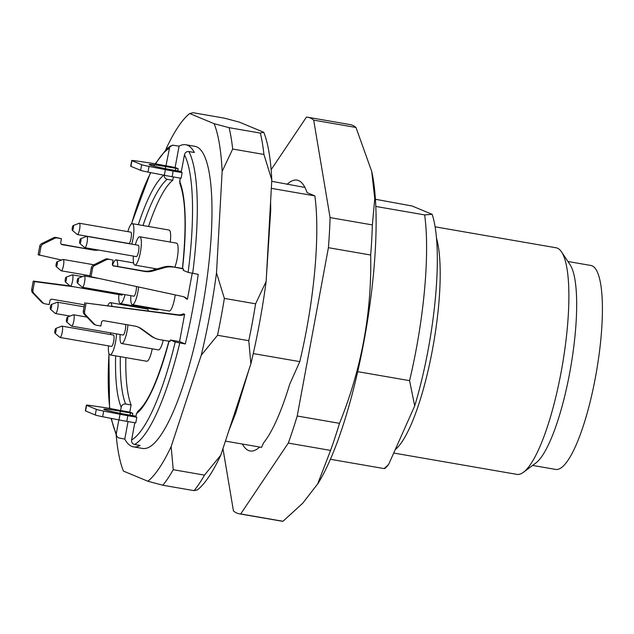 <?xml version="1.0" encoding="UTF-8"?>
<svg xmlns="http://www.w3.org/2000/svg" width="634" height="634" viewBox="0 0 634 634"><rect width="100%" height="100%" fill="white"/><g stroke="black" fill="none" stroke-linecap="round" stroke-linejoin="round"><path stroke-width="0.95" d="M253.259 353.574L299.771 361.626A153.309 34.957 99.8 0 0 314.852 195.882L271.328 188.346M375.819 206.446L424.645 214.902L432.142 214.324L412.116 206.002L375.431 199.274M357.687 371.659L409.564 380.646A153.309 34.957 -80.2 0 0 424.645 214.902M180.135 178.099L179.802 183.408M173.383 176.926L172.757 180.27L167.241 179.319C165.03 178.653 164.047 177.124 164.293 174.746M137.99 411.125L136.476 413.661L135.882 416.879L136.809 417.267L135.763 422.91L126.776 421.356A19.163 0.959 -169.5 0 1 118.994 419.922L102.637 416.728A9.581 0.483 -169.5 0 1 95.274 414.993L85.574 410.959A9.581 0.483 -169.5 0 1 85.344 410.808L86.39 405.166A9.581 0.483 10.5 0 0 86.62 405.316L85.574 410.959M129.788 412.116L120.595 410.523L121.197 407.305C121.815 404.991 123.281 403.89 125.603 404.009L131.119 404.967L129.788 412.116L132.815 413.376L132.411 415.547M128.036 421.57L124.787 439.085A153.309 34.957 -80.2 0 0 133.417 446.851A153.309 34.957 -80.2 0 0 140.074 445.44L134.559 444.482C132.347 443.84 131.365 442.334 131.603 439.98A149.473 34.078 -80.2 0 0 175.238 342.027L170.372 340.006L179.565 341.599L184.621 314.313L183.385 313.798A9.581 9.32 112.6 0 1 177.885 314.773L86.137 303.076L179.129 315.288A9.581 9.32 112.6 0 0 184.621 314.313M112.931 265.662L143.411 270.94A19.163 18.632 112.6 0 0 151.629 270.48L163.509 267.072A19.163 18.632 -67.4 0 1 171.735 266.621L183.543 268.967L183.281 270.377L188.139 272.398L198.188 274.34A153.309 34.957 -80.2 0 1 185.279 343.969L179.565 341.599M183.551 296.744A9.581 9.32 112.6 0 1 186.174 298.741L187.41 299.256L192.221 273.309M188.853 151.542L194.369 152.501A153.309 34.957 -80.2 0 0 187.482 145.241A153.309 34.957 -80.2 0 0 185.746 144.734A153.309 34.957 -80.2 0 0 179.081 146.145L175.135 167.471L156.027 163.937A19.163 0.959 10.5 0 0 148.942 162.795L135.549 160.838A9.581 0.483 10.5 0 0 131.729 160.521A9.581 0.483 10.5 0 0 131.959 160.671L141.667 164.705A9.581 0.483 10.5 0 0 149.03 166.441L165.379 169.627A19.163 0.959 10.5 0 0 173.169 171.061L182.156 172.622L181.221 172.234L184.462 154.783C185.08 152.485 186.547 151.407 188.853 151.542A153.309 34.957 99.8 0 1 192.673 273.389M181.356 171.529L175.016 170.427A21.556 1.078 -169.5 0 1 149.164 164.571A21.556 1.078 -169.5 0 1 165.72 166.568L175.832 168.319A21.556 1.078 -169.5 0 1 178.154 168.731L175.135 167.471M178.154 168.731L177.75 170.903M172.757 180.27A119.771 27.31 -80.2 0 0 148.522 226.473M130.667 305.374L130.525 306.119M125.849 357.631A119.771 27.31 -80.2 0 0 131.119 404.967M154.205 268.451A14.376 3.273 99.8 0 1 154.395 269.688M107.78 305.572A14.376 3.273 99.8 0 1 110.419 302.64L147.191 309.004A14.376 3.273 99.8 0 1 148.411 310.906M158.452 309.21A14.376 3.273 99.8 0 1 157.129 309.955L120.357 303.591A14.376 3.273 99.8 0 1 120.191 303.543A14.376 3.273 99.8 0 1 118.867 294.58M152.231 348.827A14.376 3.273 99.8 0 1 146.763 361.253L109.999 354.882A14.376 3.273 99.8 0 1 109.833 354.834A14.376 3.273 99.8 0 1 108.509 345.871M163.247 340.228A14.376 3.273 99.8 0 1 158.381 349.889L121.609 343.517A14.376 3.273 99.8 0 1 121.443 343.469A14.376 3.273 99.8 0 1 120.119 334.506M175.198 294.889A14.376 3.273 99.8 0 1 174.683 298.178A14.376 3.273 99.8 0 1 169.127 311.056L132.355 304.685A14.376 3.273 99.8 0 1 132.197 304.637A14.376 3.273 99.8 0 1 130.873 295.674M135.327 244.756A14.376 3.273 99.8 0 1 139.757 236.775L176.529 243.139A14.376 3.273 99.8 0 1 177.179 258.593A14.376 3.273 99.8 0 1 174.849 267.16M127.854 231.648A14.376 3.273 99.8 0 1 132.284 223.659L169.056 230.031A14.376 3.273 99.8 0 1 170.237 242.053M134.796 422.743L131.603 439.98M155.679 338.461L154.442 337.946A19.163 18.632 -67.4 0 1 150.757 335.885L152.001 336.4A19.163 18.632 112.6 0 0 155.679 338.461A19.163 18.632 112.6 0 0 159.546 339.586L170.11 341.417L170.372 340.006M86.39 405.166A9.581 0.483 10.5 0 1 90.202 405.483L103.596 407.44A19.163 0.959 10.5 0 1 110.681 408.581L120.595 410.523M124.787 439.085L118.368 437.848L116.601 436.026L116.315 433.624L118.859 419.89M185.279 343.969L175.238 342.027M182.156 172.622L181.11 178.265L172.123 176.712A19.163 0.959 -169.5 0 1 164.333 175.277L165.379 169.627M183.543 268.967L182.433 268.475C186.658 227.479 185.778 199.108 179.787 183.369M165.942 165.878L169.722 147.009L172.535 145.162L179.081 146.145M133.417 446.851L142.61 448.444A153.309 34.957 -80.2 0 0 202.531 307.236A153.309 34.957 -80.2 0 0 196.675 146.834A153.309 34.957 -80.2 0 0 194.939 146.327L185.746 144.734M179.581 181.094A123.606 28.181 99.8 0 1 182.537 268.547L182.433 268.483M165.95 149.561L166.401 148.197A190.675 43.477 99.8 0 1 189.685 113.526L214.126 123.685A190.675 43.477 99.8 0 1 222.154 171.362L216.503 272.874A190.675 43.477 99.8 0 1 201.24 355.222L171.148 446.574A190.675 43.477 99.8 0 1 147.857 481.246L123.416 471.086A190.675 43.477 99.8 0 1 116.188 435.225M173.24 469.707L204.497 475.12A200.257 45.656 99.8 0 1 194.067 490.645L162.811 485.232A200.257 45.656 -80.2 0 0 173.24 469.707L171.148 446.574M224.365 298.4L255.613 303.813A200.257 45.656 99.8 0 1 248.782 340.696L217.525 335.283A200.257 45.656 -80.2 0 0 224.365 298.4L216.503 272.874M229.088 127.672L260.336 133.085A200.257 45.656 99.8 0 1 263.934 154.442L232.678 149.03A200.257 45.656 -80.2 0 0 229.088 127.672L214.126 123.685M194.067 490.645L197.499 489.844A190.675 43.477 -80.2 0 0 220.783 455.172L250.882 363.821A190.675 43.477 -80.2 0 0 266.137 281.472L271.796 179.961A190.675 43.477 -80.2 0 0 263.768 132.284L239.327 122.124L224.373 118.138L193.116 112.725L189.685 113.526M260.336 133.085L263.768 132.284M232.678 149.03L222.154 171.362M255.613 303.813L266.137 281.472M271.796 179.961L263.934 154.442M217.525 335.283L201.24 355.222M204.497 475.12L220.783 455.172M250.882 363.821L248.782 340.696M162.811 485.232L147.857 481.246M409.564 380.646L414.715 405.895A137.443 31.335 -80.2 0 0 432.142 214.324M414.715 405.895L388.594 464.516L384.125 468.589L385.052 468.383A137.443 31.335 -80.2 0 0 388.594 464.516M532.6 465.427L555.582 469.406A103.485 23.593 -80.2 0 0 596.031 374.092A103.485 23.593 -80.2 0 0 592.077 265.82A103.485 23.593 -80.2 0 0 590.904 265.48L567.921 261.501M393.714 453.041L516.853 474.367A114.984 26.216 -80.2 0 0 523.446 472.267L535.778 463.058A103.485 23.593 -80.2 0 0 570.751 367.015A103.485 23.593 -80.2 0 0 570.117 264.798L561.597 251.975A114.984 26.216 -80.2 0 0 557.397 248.163A114.984 26.216 -80.2 0 0 556.097 247.783L435.122 226.829M523.446 472.267A114.984 26.216 -80.2 0 0 562.303 365.549A114.984 26.216 -80.2 0 0 561.597 251.975M330.393 459.285L384.125 468.589M225.419 441.106L261.573 447.366L263.578 442.865A137.443 31.335 99.8 0 0 289.698 384.244L299.771 361.626M271.717 181.316L304.946 187.442M287.099 184.351A137.443 31.335 99.8 0 1 297.021 180.111A137.443 31.335 99.8 0 1 307.125 192.673L314.852 195.882M57.139 261.787A2.433 0.555 -80.2 0 0 57.036 261.794A2.433 0.555 -80.2 0 0 56.157 264.085A2.433 0.555 -80.2 0 0 56.212 266.534A2.433 0.555 -80.2 0 0 57.203 264.497A2.433 0.555 -80.2 0 0 57.139 261.787M57.036 261.794L63.012 259.488A5.746 1.308 99.8 0 1 63.194 259.464A5.746 1.308 99.8 0 1 63.257 259.488A5.746 1.308 99.8 0 1 63.479 265.503A5.746 1.308 99.8 0 1 61.236 270.797A5.746 1.308 99.8 0 1 61.07 270.71L56.212 266.534M112.559 265.171A14.376 3.273 99.8 0 1 116.149 259.885A14.376 3.273 99.8 0 1 117.742 266.494M51.417 304.542A2.433 0.555 -80.2 0 0 51.306 304.542A2.433 0.555 -80.2 0 0 50.427 306.832A2.433 0.555 -80.2 0 0 50.49 309.289A2.433 0.555 -80.2 0 0 51.473 307.244A2.433 0.555 -80.2 0 0 51.417 304.542M51.306 304.542L57.282 302.244A5.746 1.308 99.8 0 1 57.464 302.22A5.746 1.308 99.8 0 1 57.535 302.236A5.746 1.308 99.8 0 1 57.749 308.251A5.746 1.308 99.8 0 1 55.507 313.545A5.746 1.308 99.8 0 1 55.34 313.465L50.49 309.289M110.419 302.64A14.376 3.273 99.8 0 1 111.901 306.111M66.261 277.169A2.433 0.555 -80.2 0 0 66.15 277.169A2.433 0.555 -80.2 0 0 65.27 279.459A2.433 0.555 -80.2 0 0 65.334 281.916A2.433 0.555 -80.2 0 0 66.324 279.871A2.433 0.555 -80.2 0 0 66.261 277.169M66.15 277.169L72.133 274.863A5.746 1.308 99.8 0 1 72.316 274.847A5.746 1.308 99.8 0 1 72.379 274.863A5.746 1.308 99.8 0 1 72.601 280.878A5.746 1.308 99.8 0 1 70.35 286.172A5.746 1.308 99.8 0 1 70.184 286.092L65.334 281.916M70.35 286.172L121.831 295.087A5.746 1.308 -80.2 0 0 122.711 294.263M125.041 294.667A14.376 3.273 99.8 0 1 120.357 303.591M55.895 328.467A2.433 0.555 -80.2 0 0 55.792 328.467A2.433 0.555 -80.2 0 0 54.912 330.758A2.433 0.555 -80.2 0 0 54.968 333.207A2.433 0.555 -80.2 0 0 55.958 331.17A2.433 0.555 -80.2 0 0 55.895 328.467M55.792 328.467L61.767 326.161A5.746 1.308 99.8 0 1 61.95 326.138A5.746 1.308 99.8 0 1 62.021 326.161A5.746 1.308 99.8 0 1 62.235 332.176A5.746 1.308 99.8 0 1 59.992 337.47A5.746 1.308 99.8 0 1 59.826 337.391L54.968 333.207M59.992 337.47L111.465 346.386A5.746 1.308 -80.2 0 0 113.716 341.092A5.746 1.308 -80.2 0 0 113.494 335.077A5.746 1.308 -80.2 0 0 113.431 335.053L61.95 326.138M110.475 334.546A14.376 3.273 99.8 0 1 110.95 332.921M116.482 333.88A14.376 3.273 99.8 0 1 115.547 342.011A14.376 3.273 99.8 0 1 109.999 354.882M67.513 317.103A2.433 0.555 -80.2 0 0 67.402 317.103A2.433 0.555 -80.2 0 0 66.522 319.393A2.433 0.555 -80.2 0 0 66.586 321.842A2.433 0.555 -80.2 0 0 67.569 319.805A2.433 0.555 -80.2 0 0 67.513 317.103M67.402 317.103L73.378 314.797A5.746 1.308 99.8 0 1 73.568 314.773A5.746 1.308 99.8 0 1 73.631 314.797A5.746 1.308 99.8 0 1 73.845 320.812A5.746 1.308 99.8 0 1 71.602 326.106A5.746 1.308 99.8 0 1 71.436 326.027L66.586 321.842M71.602 326.106L123.083 335.021A5.746 1.308 -80.2 0 0 125.072 330.956A5.746 1.308 -80.2 0 0 125.532 324.465M127.949 324.885A14.376 3.273 99.8 0 1 127.157 330.647A14.376 3.273 99.8 0 1 121.609 343.517M78.259 278.271A2.433 0.555 -80.2 0 0 78.156 278.271A2.433 0.555 -80.2 0 0 77.269 280.561A2.433 0.555 -80.2 0 0 77.332 283.01A2.433 0.555 -80.2 0 0 78.323 280.973A2.433 0.555 -80.2 0 0 78.259 278.271M78.156 278.271L84.132 275.964A5.746 1.308 99.8 0 1 84.314 275.941A5.746 1.308 99.8 0 1 84.377 275.964A5.746 1.308 99.8 0 1 84.599 281.979A5.746 1.308 99.8 0 1 82.357 287.273A5.746 1.308 99.8 0 1 82.19 287.194L77.332 283.01M82.357 287.273L133.829 296.189A5.746 1.308 -80.2 0 0 135.66 292.805A5.746 1.308 -80.2 0 0 136.413 286.52M138.608 286.996A14.376 3.273 99.8 0 1 137.911 291.814A14.376 3.273 99.8 0 1 132.355 304.685M80.756 238.677A2.433 0.555 -80.2 0 0 80.653 238.677A2.433 0.555 -80.2 0 0 79.765 240.968A2.433 0.555 -80.2 0 0 79.829 243.424A2.433 0.555 -80.2 0 0 80.819 241.38A2.433 0.555 -80.2 0 0 80.756 238.677M80.653 238.677L86.628 236.379A5.746 1.308 99.8 0 1 86.81 236.355A5.746 1.308 99.8 0 1 86.874 236.371A5.746 1.308 99.8 0 1 87.096 242.386A5.746 1.308 99.8 0 1 84.845 247.688A5.746 1.308 99.8 0 1 84.679 247.601L79.829 243.424M84.845 247.688L136.326 256.604A5.746 1.308 -80.2 0 0 138.577 251.302A5.746 1.308 -80.2 0 0 138.355 245.287A5.746 1.308 -80.2 0 0 138.291 245.271L86.81 236.355M139.757 236.775A14.376 3.273 99.8 0 1 140.407 252.221A14.376 3.273 99.8 0 1 134.852 265.099A14.376 3.273 99.8 0 1 134.693 265.052A14.376 3.273 99.8 0 1 133.37 256.088M132.284 223.659A14.376 3.273 99.8 0 1 132.926 239.113A14.376 3.273 99.8 0 1 131.769 244.145M73.282 225.561A2.433 0.555 -80.2 0 0 73.172 225.569A2.433 0.555 -80.2 0 0 72.292 227.86A2.433 0.555 -80.2 0 0 72.355 230.308A2.433 0.555 -80.2 0 0 73.338 228.272A2.433 0.555 -80.2 0 0 73.282 225.561M73.172 225.569L79.147 223.263A5.746 1.308 99.8 0 1 79.337 223.239A5.746 1.308 99.8 0 1 79.401 223.263A5.746 1.308 99.8 0 1 79.615 229.278A5.746 1.308 99.8 0 1 77.372 234.572A5.746 1.308 99.8 0 1 77.205 234.485L72.355 230.308M77.372 234.572L128.853 243.488A5.746 1.308 -80.2 0 0 131.095 238.194A5.746 1.308 -80.2 0 0 130.873 232.179A5.746 1.308 -80.2 0 0 130.81 232.155L79.337 223.239M118.994 419.922L120.04 414.271A19.163 0.959 10.5 0 0 127.83 415.706L126.776 421.356M120.04 414.271L103.683 411.086L102.637 416.728M95.274 414.993L96.32 409.35A9.581 0.483 10.5 0 0 103.683 411.086M96.32 409.35L86.62 405.316M132.815 413.376A21.556 1.078 10.5 0 0 130.485 412.964L120.373 411.212A21.556 1.078 10.5 0 0 103.825 409.215A21.556 1.078 10.5 0 0 129.669 415.08L136.009 416.173M136.809 417.267L127.83 415.706M131.959 160.671L130.913 166.314A9.581 0.483 -169.5 0 1 130.683 166.163L131.729 160.521M130.913 166.314L140.621 170.348L141.667 164.705M149.03 166.441L147.984 172.083A9.581 0.483 -169.5 0 1 140.621 170.348M147.984 172.083L164.333 175.277M172.979 267.136A19.163 18.632 112.6 0 0 164.753 267.588L163.509 267.072M151.629 270.48L152.873 270.995L164.753 267.588M152.873 270.995A19.163 18.632 -67.4 0 1 144.647 271.455L143.411 270.94M113.121 265.812L144.647 271.455M113.858 266.122A1.918 1.862 -67.4 0 1 112.369 263.918L113.066 260.154L107.495 258.886L113.066 260.154M108.731 259.401A3.836 3.725 112.6 0 0 106.464 259.734L105.22 259.219A3.836 3.725 -67.4 0 1 107.495 258.886M187.41 299.256A9.581 9.32 112.6 0 0 182.616 296.49L91.019 276.733L89.782 276.218L91.344 267.802A3.836 3.725 -67.4 0 1 93.444 265.004L105.22 259.219M93.444 265.004L94.688 265.519L106.464 259.734M94.688 265.519A3.836 3.725 112.6 0 0 92.58 268.317L91.344 267.802M91.019 276.733L92.58 268.317M171.735 266.621L182.433 268.467M93.277 323.681L94.514 324.196A3.836 3.725 112.6 0 0 95.75 325.044L94.514 324.529A3.836 3.725 -67.4 0 1 93.277 323.681L84.314 314.305A3.836 3.725 -67.4 0 1 83.339 310.977L84.901 302.561M83.339 310.977L84.576 311.492L86.137 303.076M84.576 311.492A3.836 3.725 112.6 0 0 85.55 314.821L84.314 314.305M94.514 324.196L85.55 314.821M95.75 325.044A3.836 3.725 112.6 0 0 96.526 325.274L100.861 326.019L101.559 322.254A1.918 1.862 -67.4 0 1 103.746 320.693L134.535 326.027A19.163 18.632 -67.4 0 1 138.394 327.152A19.163 18.632 -67.4 0 1 142.079 329.212L140.843 328.697A19.163 18.632 112.6 0 0 137.776 326.906M150.757 335.885L140.843 328.697M152.001 336.4L142.079 329.212M69.994 285.926L33.261 281.1L34.498 281.615L32.936 290.031A3.836 3.725 112.6 0 0 33.911 293.36L42.874 302.735A3.836 3.725 112.6 0 0 44.887 303.813L49.222 304.558L49.92 300.801A1.918 1.862 -67.4 0 1 52.107 299.232L82.895 304.566A19.163 18.632 -67.4 0 1 84.465 304.914M44.111 303.583L42.874 303.068A3.836 3.725 -67.4 0 1 41.638 302.22L42.874 302.735M33.911 293.36L32.675 292.845L41.638 302.22M32.675 292.845A3.836 3.725 -67.4 0 1 31.7 289.516L32.936 290.031M33.261 281.1L31.7 289.516M73.996 286.806L34.498 281.615M98.682 250.081A19.163 18.632 -67.4 0 1 93.008 249.994L62.219 244.661A1.918 1.862 -67.4 0 1 60.729 242.457L61.427 238.693L57.092 237.94A3.836 3.725 112.6 0 0 54.825 238.273L43.049 244.058A3.836 3.725 112.6 0 0 40.941 246.856L39.704 246.341L38.143 254.757L61.546 260.051M39.704 246.341A3.836 3.725 -67.4 0 1 41.812 243.543L43.049 244.058M54.825 238.273L53.589 237.758L41.812 243.543M53.589 237.758A3.836 3.725 -67.4 0 1 55.855 237.425L57.092 237.94M61.427 238.693L55.855 237.425M93.008 249.994L61.292 244.201M91.771 249.479A19.163 18.632 112.6 0 0 96.384 249.685M40.941 246.856L39.379 255.272M271.13 169.69L306.436 117.124A201.216 45.878 99.8 0 1 307.91 117.274A201.216 45.878 99.8 0 1 313.687 120.135L330.084 217.597A201.216 45.878 99.8 0 1 328.412 247.688L297.211 416.007A201.216 45.878 99.8 0 1 288.296 443.087L240.698 513.952A201.216 45.878 99.8 0 1 239.224 513.802L281.512 521.124A201.216 45.878 -80.2 0 0 282.978 521.275L302.751 503.206L318.141 483.29A181.094 41.289 -80.2 0 0 365.731 331.503A181.094 41.289 -80.2 0 0 371.96 172.543A181.094 41.289 -80.2 0 0 371.698 171.362M259.694 447.041A137.443 31.335 99.8 0 1 250.113 450.964A137.443 31.335 99.8 0 1 242.402 444.046M239.224 513.802A201.216 45.878 99.8 0 1 233.447 510.941L222.954 448.587M282.978 521.275L240.698 513.952M317.579 484.186L330.576 450.409L288.296 443.087M330.576 450.409A201.216 45.878 -80.2 0 0 339.499 423.33C361.435 369.265 371.841 313.156 370.692 255.011A201.216 45.878 -80.2 0 0 372.372 224.919L374.749 198.664L371.698 171.354L355.967 127.458L313.687 120.135M355.967 127.458A201.216 45.878 -80.2 0 0 350.19 124.597L307.91 117.274M372.372 224.919L330.084 217.597M370.692 255.011L328.412 247.688M339.499 423.33L297.211 416.007M169.04 341.235A123.606 28.181 99.8 0 1 136.476 413.661M121.197 407.305A123.606 28.181 99.8 0 1 115.626 355.856M110.696 332.882A149.473 34.078 -80.2 0 0 110.562 334.213M109.008 353.764A149.473 34.078 -80.2 0 0 109.817 408.431M111.425 418.44A149.473 34.078 -80.2 0 0 116.315 433.624M179.763 343.018A153.309 34.957 99.8 0 1 134.559 444.482M188.139 272.398A149.473 34.078 -80.2 0 0 184.462 154.783M169.175 148.427A149.473 34.078 -80.2 0 0 155.615 163.865M150.781 172.63A149.473 34.078 -80.2 0 0 131.547 223.857M138.307 224.705A123.606 28.181 99.8 0 1 163.762 175.166M167.241 179.319A119.771 27.31 -80.2 0 0 143.007 225.522M120.333 356.673A119.771 27.31 -80.2 0 0 125.603 404.009M436.509 238.107A114.984 26.216 99.8 0 1 431.683 353.724A114.984 26.216 99.8 0 1 395.251 449.585M119.992 413.281L120.373 411.212M130.081 415.151L130.485 412.964M165.331 168.636L165.72 166.568M175.428 170.498L175.832 168.319M173.169 171.061L172.123 176.712M179.129 315.288L177.885 314.773M61.482 244.352L62.219 244.661M169.001 340.926C158.334 379.489 147.984 402.899 137.958 411.149M171.101 145.654L166.734 148.839L155.243 163.802M154.633 164.856L153.896 166.148M150.512 172.575L131.381 223.984M116.664 436.168L111.053 418.369M109.555 408.391L108.905 353.463M110.419 334.538L110.585 332.858M93.903 264.782L63.194 259.464M89.87 275.758L61.236 270.797M133.568 262.904L116.149 259.885M84.108 306.832L57.464 302.22M70.073 316.073L55.507 313.545M82.475 276.606L72.316 274.847M86.985 317.103L73.568 314.773M99.823 278.627L84.314 275.941M157.018 268.935L134.852 265.099M371.96 172.543L371.706 171.354M266.328 278.12L270.734 209.846L270.591 201.564M228.882 430.597L235.769 412.948L249.162 369.02"/></g></svg>
